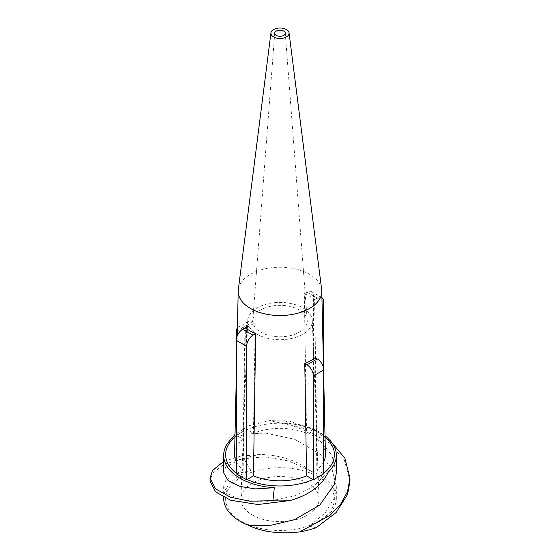<?xml version="1.0" encoding="UTF-8"?>
<svg xmlns="http://www.w3.org/2000/svg" width="560" height="560" viewBox="0 0 560 560"><rect width="100%" height="100%" fill="white"/><g stroke="black" fill="none" stroke-linecap="round" stroke-linejoin="round"><path stroke-width="0.42" stroke-dasharray="2.8 2.1" d="M321.678 289.625A41.79 24.129 0 0 0 304.444 271.817A41.79 24.129 0 0 0 262.332 269.528A41.79 24.129 0 0 0 238.322 289.625M325.423 454.251A45.423 26.229 0 0 0 316.848 439.25L314.594 299.607A42.287 24.416 0 0 0 304.731 293.839A42.287 24.416 0 0 0 304.318 293.671L306.565 433.314A45.423 26.229 0 0 0 253.435 433.314L255.206 323.071L253.022 321.804A9.086 5.243 -120 0 0 248.479 321.356A9.086 5.243 -120 0 0 246.596 325.514L246.596 429.366L253.435 433.314M236.313 340.347L236.313 435.302L243.152 439.25L244.93 329.007A42.945 24.794 180 0 1 255.206 323.071M243.152 439.25A45.423 26.229 0 0 0 234.577 454.251M236.313 461.776A45.423 26.229 0 0 0 243.152 469.924L245.406 327.684M323.687 461.776A45.423 26.229 0 0 1 316.848 469.924L315.07 357.63M244.93 329.007L242.739 327.74A9.086 5.243 -120 0 0 238.196 327.292A9.086 5.243 -120 0 0 237.391 327.964M306.565 433.314L312.963 429.625A54.369 31.388 0 0 0 247.037 429.625A54.369 31.388 0 0 0 236.761 435.561A54.369 31.388 0 0 0 234.962 437.003M236.313 435.302L246.596 429.366M223.671 461.419L240.184 456.225L260.372 454.398C280.588 455.084 297.535 460.712 311.206 471.275L288.869 460.999L265.419 456.806L240.17 459.039L225.589 467.432L223.671 472.871M336.329 472.871L331.926 455.392L319.83 440.496L304.444 430.304L285.705 422.982A56.329 32.522 180 0 1 314.146 429.471A56.329 32.522 180 0 1 325.01 435.778M321.937 297.696A9.086 5.243 120 0 0 321.804 297.619L311.521 291.683A9.086 5.243 120 0 1 313.404 295.841L313.404 429.366L312.963 429.625A54.369 31.388 180 0 1 323.239 435.561L323.687 435.302L323.687 370.02M312.963 479.549A54.369 31.388 0 0 0 323.239 473.62A54.369 31.388 0 0 0 323.687 473.277M325.038 437.003A54.369 31.388 0 0 0 323.239 435.561L316.848 439.25M236.313 473.277A54.369 31.388 0 0 0 236.761 473.62A54.369 31.388 0 0 0 247.037 479.549M285.705 422.982L287.084 420.343A69.958 40.39 0 0 0 269.542 420.588L249.088 425.67L235.018 434.385M231.784 438.522L246.393 434L265.419 433.069L294.581 439.25L319.83 453.845L331.926 468.748L336.329 486.22L334.411 497.623L325.206 512.988L309.12 526.183L316.169 527.73M349.958 481.033L344.491 460.509L329.469 443.093L302.064 427.875L269.542 420.588M330.582 441.021L310.359 428.407L287.084 420.343M223.671 498.351A56.329 32.522 0 0 1 250.88 470.512L234.794 474.18L225.589 480.788L223.671 486.22L228.074 493.948L240.17 499.835L265.419 502.075L294.581 495.887L313.607 486.192L328.216 472.15M311.521 291.683A9.086 5.243 120 0 0 306.978 292.131L304.318 293.671M321.804 297.619A9.086 5.243 120 0 0 317.261 298.067L314.594 299.607M313.404 429.366L323.687 435.302M243.152 469.924L236.313 473.872M241.556 521.29A54.369 31.388 0 0 0 332.514 507.22A54.369 31.388 0 0 0 265.93 468.776A54.369 31.388 0 0 0 241.556 521.29M252.378 515.046A39.067 22.554 0 0 0 295.344 519.834A39.067 22.554 0 0 0 319.06 498.603A39.067 22.554 0 0 0 280 476.539A39.067 22.554 0 0 0 240.94 498.603A39.067 22.554 0 0 0 252.378 515.046M257.166 334.243A32.291 18.641 0 0 0 292.684 338.205A32.291 18.641 0 0 0 312.284 320.656A32.291 18.641 0 0 0 280 302.421A32.291 18.641 0 0 0 247.716 320.656A32.291 18.641 0 0 0 257.166 334.243M260.729 332.192A27.258 15.736 0 0 0 290.983 335.468A27.258 15.736 0 0 0 307.23 320.369A27.258 15.736 0 0 0 280 305.326A27.258 15.736 0 0 0 252.77 320.369A27.258 15.736 0 0 0 260.729 332.192M316.848 469.924L323.687 473.872M260.372 454.398A69.958 40.39 0 0 0 243.831 458.591L223.86 464.303L212.429 473.564L210.042 481.033M309.12 526.183A56.329 32.522 0 0 0 336.329 498.351A56.329 32.522 0 0 0 311.206 471.275M250.88 470.512L243.831 458.591M236.313 331.45L246.596 325.514M242.739 327.74L253.022 321.804M306.978 292.131L317.261 298.067M313.404 295.841L323.687 301.777M237.209 336.056L236.313 376.222M323.505 368.179L323.687 376.222M248.479 321.356L238.196 327.292M223.671 486.22L223.671 497.28M247.716 320.656L240.94 498.603M312.284 320.656L319.06 498.603M274.736 33.11L252.77 320.369M285.264 33.11L307.23 320.369M336.329 486.22L336.329 498.351"/><path stroke-width="0.84" d="M270.942 32.865L238.322 289.625A41.79 24.129 0 0 0 238.21 291.081A41.79 24.129 0 0 0 250.446 308.455A41.79 24.129 0 0 0 296.24 313.621A41.79 24.129 0 0 0 321.79 291.081A41.79 24.129 0 0 0 321.678 289.625L289.058 32.865A9.086 5.243 0 0 0 280 28A9.086 5.243 0 0 0 270.942 32.865A9.086 5.243 0 0 0 273.574 36.953A9.086 5.243 0 0 0 283.78 38.017A9.086 5.243 0 0 0 289.058 32.865M236.313 376.222L234.577 454.251A45.423 26.229 0 0 0 236.313 461.776M255.682 333.62A42.287 24.416 180 0 1 245.406 327.684L242.739 329.224L253.015 335.16L255.682 333.62L253.435 475.86A45.423 26.229 0 0 0 306.565 475.86L304.794 363.566A42.945 24.794 0 0 0 315.07 357.63L317.261 358.897A9.086 5.243 60 0 1 323.687 370.02L323.687 301.777A9.086 5.243 120 0 0 321.937 297.696M323.687 461.776A45.423 26.229 0 0 0 325.423 454.251L323.687 376.222M237.391 327.964A9.086 5.243 -120 0 0 236.313 331.45L236.313 340.347A9.086 5.243 -60 0 1 242.739 329.224M274.295 487.69A56.329 32.522 180 0 1 223.671 455.336L223.671 472.871L228.074 480.592L240.17 486.486L255.556 488.908L274.295 487.69L272.916 500.703A69.958 40.39 0 0 0 290.458 500.458C309.589 494.823 322.175 485.387 328.216 472.15A56.329 32.522 180 0 0 336.329 455.336L336.329 472.871L334.411 484.267L319.83 505.029L294.581 519.631L271.131 525.231L248.794 525.42C262.465 532.014 279.412 534.184 299.628 531.93L330.057 515.284L340.949 503.727L347.571 491.491L349.958 478.058L344.813 458.136L330.582 441.021M223.671 461.419L212.429 470.589L210.042 478.058L215.509 488.831L230.531 497.238L249.641 501.186L272.916 500.703M223.671 455.336A56.329 32.522 180 0 1 231.784 438.522L235.018 434.385M325.01 435.778A56.329 32.522 180 0 1 336.329 455.336M323.687 473.277A54.369 31.388 0 0 0 325.038 437.003M253.435 475.86L247.037 479.549A54.369 31.388 0 0 0 312.963 479.549L306.565 475.86M234.962 437.003A54.369 31.388 0 0 0 236.313 473.277M299.628 531.93A69.958 40.39 0 0 0 316.169 527.73L336.14 512.498L347.571 494.466L349.958 481.033L349.958 478.058M223.671 497.28L223.671 498.351A56.329 32.522 0 0 0 240.17 521.346A56.329 32.522 0 0 0 248.794 525.42M247.037 479.549L246.596 479.808L236.313 473.872L236.313 340.347L246.596 346.283A9.086 5.243 -60 0 1 253.015 335.16M246.596 479.808L246.596 346.283M276.276 35.399A5.271 3.045 0 0 0 282.121 36.029A5.271 3.045 0 0 0 285.264 33.11A5.271 3.045 0 0 0 280 30.205A5.271 3.045 0 0 0 274.736 33.11A5.271 3.045 0 0 0 276.276 35.399M210.042 478.058L210.042 481.033L215.509 491.806L230.531 500.213L257.936 504.525L290.458 500.458M304.794 363.566L306.985 364.833A9.086 5.243 60 0 1 313.404 375.956L323.687 370.02L323.687 473.872L313.404 479.808L312.963 479.549M313.404 375.956L313.404 479.808M306.985 364.833L317.261 358.897M238.21 291.081L237.209 336.056M321.79 291.081L323.505 368.179"/></g></svg>
